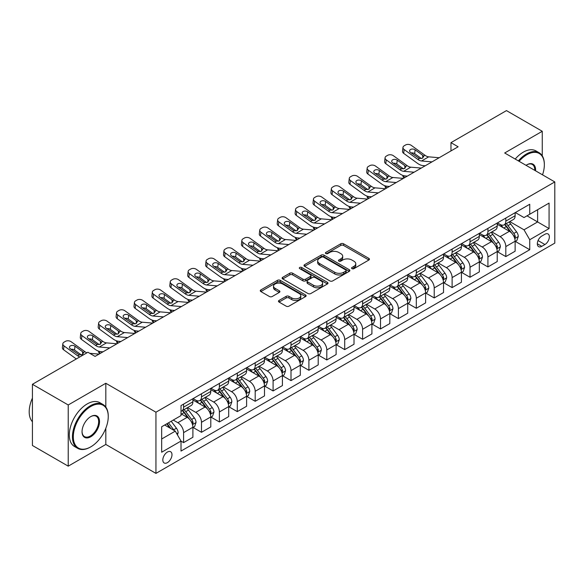 <?xml version="1.0" encoding="UTF-8"?>
<svg xmlns="http://www.w3.org/2000/svg" width="584" height="584" viewBox="0 0 584 584"><rect width="100%" height="100%" fill="white"/><g stroke="black" fill="none" stroke-linecap="round" stroke-linejoin="round"><path stroke-width="0.88" d="M351.977 268.647A1.394 0.803 0 0 0 353.94 268.647L368.884 260.019A1.986 1.146 0 0 0 369.46 259.208A1.986 1.146 0 0 0 368.884 258.398L343.575 243.791A1.986 1.146 0 0 0 340.764 243.791L325.828 252.412A1.394 0.803 0 0 0 325.419 252.982A1.394 0.803 0 0 0 325.828 253.551A1.394 0.803 0 0 0 327.799 253.551L329.726 252.434A6.358 3.672 0 0 1 338.727 252.434L340.837 253.653A6.358 3.672 0 0 1 342.698 256.245A6.358 3.672 0 0 1 340.837 258.843L338.902 259.96A1.394 0.803 0 0 0 338.494 260.53A1.394 0.803 0 0 0 338.902 261.099A1.394 0.803 0 0 0 340.873 261.099L342.801 259.982A6.358 3.672 0 0 1 351.802 259.982L353.911 261.201A6.358 3.672 0 0 1 355.773 263.793A6.358 3.672 0 0 1 353.911 266.392L351.977 267.508A1.394 0.803 0 0 0 351.568 268.078A1.394 0.803 0 0 0 351.977 268.647L351.977 267.508M167.404 462.637A6.482 3.745 120 0 0 171.638 456.929A6.482 3.745 120 0 0 170.645 451.739A6.482 3.745 120 0 0 167.404 452.06A6.482 3.745 120 0 0 163.17 457.768A6.482 3.745 120 0 0 164.162 462.959A6.482 3.745 120 0 0 167.404 462.637M279.05 300.439A1.986 1.146 0 0 0 278.473 301.249A1.986 1.146 0 0 0 279.05 302.059L286.153 306.162A1.986 1.146 0 0 0 288.963 306.162L305.549 296.584A1.986 1.146 0 0 0 306.133 295.774A1.986 1.146 0 0 0 305.549 294.964L280.247 280.349A1.986 1.146 0 0 0 277.437 280.349L260.851 289.927A1.986 1.146 0 0 0 260.267 290.737A1.986 1.146 0 0 0 260.851 291.555L269.421 296.504A1.986 1.146 0 0 0 272.232 296.504L279.334 292.401A1.986 1.146 0 0 0 279.918 291.591A1.986 1.146 0 0 0 279.334 290.781L275.079 288.328A5.314 3.073 0 0 1 273.524 286.153A5.314 3.073 0 0 1 276.809 283.32A5.314 3.073 0 0 1 282.605 283.985L299.263 293.599A5.314 3.073 0 0 1 300.818 295.774A5.314 3.073 0 0 1 297.533 298.606A5.314 3.073 0 0 1 291.737 297.942L288.963 296.344A1.986 1.146 0 0 0 286.153 296.344L279.05 300.439L279.05 302.059M105.821 383.265L68.226 404.967L32.419 384.294L32.419 445.483L68.226 466.156L105.821 444.453L155.943 473.39L155.943 412.202L105.821 383.265L105.821 407.084M542.266 155.848L542.266 131.283L504.678 152.986L554.8 181.923L155.943 412.202M542.266 131.283L506.467 110.61L450.972 142.649L450.972 150.92M32.419 384.294L87.921 352.254L95.082 356.393L458.126 146.788L450.972 142.649M329.872 280.919A1.986 1.146 0 0 0 332.683 280.919L349.268 271.341A1.986 1.146 0 0 0 349.852 270.531A1.986 1.146 0 0 0 349.268 269.72L323.967 255.113A1.986 1.146 0 0 0 321.156 255.113L304.563 264.691A1.986 1.146 0 0 0 303.987 265.501A1.986 1.146 0 0 0 304.563 266.311L329.872 280.919M300.271 268.947A1.394 0.803 0 0 1 301.687 269.144L301.687 267.487L327.412 282.342A1.986 1.146 0 0 1 327.989 283.152A1.986 1.146 0 0 1 327.412 283.963L310.819 293.54A1.986 1.146 0 0 1 308.009 293.54L282.707 278.933L282.707 277.305A1.986 1.146 0 0 0 282.123 278.123A1.986 1.146 0 0 0 282.707 278.933M282.707 277.305L289.81 273.21A1.986 1.146 0 0 1 292.62 273.21L302.877 279.137A1.986 1.146 0 0 0 305.695 279.137L310.403 276.414A1.986 1.146 0 0 0 310.98 275.604A1.986 1.146 0 0 0 310.403 274.794L299.716 268.625A1.394 0.803 0 0 1 299.307 268.056A1.394 0.803 0 0 1 300.169 267.311A1.394 0.803 0 0 1 301.687 267.487M544.916 234.264L541.769 236.082A6.278 3.628 120 0 0 537.667 241.615A6.278 3.628 120 0 0 538.63 246.652A6.278 3.628 120 0 0 541.769 246.338L544.916 244.521A6.278 3.628 120 0 0 549.018 238.987A6.278 3.628 120 0 0 548.055 233.958A6.278 3.628 120 0 0 544.916 234.264M155.943 473.39L554.8 243.112L554.8 181.923M515.344 212.561L524.009 217.562L529.739 214.255L529.739 204.254L181.011 405.588L181.011 415.589L161.673 426.758L161.673 452.22L181.011 441.059L181.011 451.067L529.739 249.726L529.739 239.725L524.009 229.804L509.766 221.577M529.739 214.255L549.069 203.093L549.069 228.563L529.739 239.725M68.226 404.967L68.226 466.156M527.016 215.824L537.616 221.949L537.616 209.707L549.069 203.093M524.009 229.804L537.616 221.949L549.069 228.563M161.673 438.993L175.28 431.138L164.681 425.021M181.011 441.139L183.588 442.628L183.588 432.627A8.103 4.679 -120 0 0 177.857 422.706L173.273 420.057M183.588 442.628L192.895 437.255L192.895 427.254A8.103 4.679 -120 0 0 187.165 417.326L181.011 413.771M193.107 427.459L201.487 432.299L201.487 422.29A8.103 4.679 -120 0 0 195.757 412.37L187.537 407.617M201.487 432.299L210.795 426.919L210.795 416.918A8.103 4.679 -120 0 0 205.072 406.997L192.895 399.967M211.014 417.122L219.387 421.962L219.387 411.954A8.103 4.679 -120 0 0 213.664 402.033L205.437 397.281M219.387 421.962L228.702 416.582L228.702 406.581A8.103 4.679 -120 0 0 222.971 396.66L210.795 389.63M228.913 406.785L237.294 411.625L237.294 401.617A8.103 4.679 -120 0 0 231.563 391.696L223.336 386.951M237.294 411.625L246.601 406.252L246.601 396.244A8.103 4.679 -120 0 0 240.871 386.323L228.702 379.293M246.813 396.448L255.193 401.288L255.193 391.287A8.103 4.679 -120 0 0 249.463 381.359L241.243 376.614M255.193 401.288L264.501 395.916L264.501 385.907A8.103 4.679 -120 0 0 258.778 375.986L246.601 368.957M264.72 386.119L273.093 390.951L273.093 380.951A8.103 4.679 -120 0 0 267.37 371.022L259.143 366.277M273.093 390.951L282.408 385.579L282.408 375.57A8.103 4.679 -120 0 0 276.677 365.65L264.501 358.62M282.619 375.782L291 380.615L291 370.614A8.103 4.679 -120 0 0 285.269 360.693L277.042 355.941M291 380.615L300.307 375.242L300.307 365.241A8.103 4.679 -120 0 0 294.577 355.313L282.408 348.29M300.519 365.445L308.899 370.285L308.899 360.277A8.103 4.679 -120 0 0 303.169 350.356L294.949 345.604M308.899 370.285L318.207 364.905L318.207 354.904A8.103 4.679 -120 0 0 312.476 344.983L300.307 337.953M318.426 355.108L326.799 359.948L326.799 349.94A8.103 4.679 -120 0 0 321.076 340.019L312.849 335.267M326.799 359.948L336.114 354.568L336.114 344.567A8.103 4.679 -120 0 0 330.383 334.647L318.207 327.617M336.326 344.772L344.706 349.612L344.706 339.603A8.103 4.679 -120 0 0 338.976 329.683L330.748 324.938M344.706 349.612L354.013 344.239L354.013 334.231A8.103 4.679 -120 0 0 348.283 324.31L336.114 317.28M354.225 334.435L362.606 339.275L362.606 329.274A8.103 4.679 -120 0 0 356.875 319.346L348.648 314.601M362.606 339.275L371.913 333.902L371.913 323.894A8.103 4.679 -120 0 0 366.183 313.973L354.013 306.943M372.132 324.105L380.505 328.938L380.505 318.937A8.103 4.679 -120 0 0 374.782 309.009L366.555 304.264M380.505 328.938L389.813 323.565L389.813 313.557A8.103 4.679 -120 0 0 384.089 303.636L371.913 296.606M390.032 313.769L398.412 318.601L398.412 308.6A8.103 4.679 -120 0 0 392.682 298.679L384.454 293.927M398.412 318.601L407.72 313.228L407.72 303.227A8.103 4.679 -120 0 0 401.989 293.299L389.813 286.277M407.931 303.432L416.312 308.272L416.312 298.263A8.103 4.679 -120 0 0 410.581 288.343L402.354 283.59M416.312 308.272L425.619 302.892L425.619 292.891A8.103 4.679 -120 0 0 419.889 282.97L407.72 275.94M425.838 293.095L434.211 297.935L434.211 287.927A8.103 4.679 -120 0 0 428.481 278.006L420.261 273.254M434.211 297.935L443.519 292.555L443.519 282.554A8.103 4.679 -120 0 0 437.796 272.633L425.619 265.603M443.738 282.758L452.118 287.598L452.118 277.59A8.103 4.679 -120 0 0 446.388 267.669L438.161 262.924M452.118 287.598L461.426 282.225L461.426 272.217A8.103 4.679 -120 0 0 455.695 262.296L443.519 255.266M461.637 272.421L470.018 277.261L470.018 267.26A8.103 4.679 -120 0 0 464.287 257.332L456.06 252.587M470.018 277.261L479.325 271.888L479.325 261.88A8.103 4.679 -120 0 0 473.595 251.959L461.426 244.93M479.537 262.092L487.917 266.924L487.917 256.923A8.103 4.679 -120 0 0 482.187 246.996L473.967 242.251M487.917 266.924L497.225 261.552L497.225 251.543A8.103 4.679 -120 0 0 491.502 241.623L479.325 234.593M497.444 251.755L505.817 256.588L505.817 246.587A8.103 4.679 -120 0 0 500.094 236.666L491.867 231.914M505.817 256.588L515.132 251.215L515.132 241.214A8.103 4.679 -120 0 0 509.401 231.286L497.225 224.263M497.444 222.898L500.094 224.424A8.103 4.679 -120 0 0 504.145 224.825A8.103 4.679 -120 0 0 505.817 221.117L505.817 218.058M479.537 233.235L482.187 234.761A8.103 4.679 -120 0 0 486.238 235.162A8.103 4.679 -120 0 0 487.917 231.454L487.917 228.395M461.637 243.564L464.287 245.097A8.103 4.679 -120 0 0 468.339 245.499A8.103 4.679 -120 0 0 470.018 241.791L470.018 238.732M443.738 253.901L446.388 255.434A8.103 4.679 -120 0 0 450.439 255.836A8.103 4.679 -120 0 0 452.118 252.127L452.118 249.069M425.831 264.238L428.481 265.771A8.103 4.679 -120 0 0 432.532 266.173A8.103 4.679 -120 0 0 434.211 262.464L434.211 259.398M407.931 274.575L410.581 276.101A8.103 4.679 -120 0 0 414.633 276.502A8.103 4.679 -120 0 0 416.312 272.794L416.312 269.735M390.032 284.912L392.682 286.437A8.103 4.679 -120 0 0 396.733 286.839A8.103 4.679 -120 0 0 398.412 283.13L398.412 280.072M372.132 295.248L374.782 296.774A8.103 4.679 -120 0 0 378.826 297.176A8.103 4.679 -120 0 0 380.505 293.467L380.505 290.409M354.225 305.578L356.875 307.111A8.103 4.679 -120 0 0 360.927 307.512A8.103 4.679 -120 0 0 362.606 303.804L362.606 300.745M336.326 315.915L338.976 317.448A8.103 4.679 -120 0 0 343.027 317.849A8.103 4.679 -120 0 0 344.706 314.141L344.706 311.082M318.426 326.252L321.076 327.785A8.103 4.679 -120 0 0 325.12 328.186A8.103 4.679 -120 0 0 326.799 324.478L326.799 321.412M300.519 336.588L303.169 338.114A8.103 4.679 -120 0 0 307.221 338.516A8.103 4.679 -120 0 0 308.899 334.807L308.899 331.748M282.619 346.925L285.269 348.451A8.103 4.679 -120 0 0 289.321 348.852A8.103 4.679 -120 0 0 291 345.144L291 342.085M264.72 357.262L267.37 358.788A8.103 4.679 -120 0 0 271.421 359.189A8.103 4.679 -120 0 0 273.093 355.481L273.093 352.422M246.813 367.591L249.463 369.124A8.103 4.679 -120 0 0 253.514 369.526A8.103 4.679 -120 0 0 255.193 365.818L255.193 362.759M228.913 377.928L231.563 379.461A8.103 4.679 -120 0 0 235.615 379.863A8.103 4.679 -120 0 0 237.294 376.154L237.294 373.096M211.014 388.265L213.664 389.798A8.103 4.679 -120 0 0 217.715 390.2A8.103 4.679 -120 0 0 219.387 386.491L219.387 383.425M193.107 398.602L195.757 400.128A8.103 4.679 -120 0 0 199.808 400.529A8.103 4.679 -120 0 0 201.487 396.821L201.487 393.762M515.344 241.418L529.739 249.726M504.145 224.825L513.453 219.453A8.103 4.679 -120 0 0 515.132 215.744L515.132 212.686M486.238 235.162L495.553 229.789A8.103 4.679 -120 0 0 497.225 226.081L497.225 223.022M468.339 245.499L477.646 240.126A8.103 4.679 -120 0 0 479.325 236.418L479.325 233.359M450.439 255.836L459.747 250.463A8.103 4.679 -120 0 0 461.426 246.747L461.426 243.689M432.532 266.173L441.847 260.793A8.103 4.679 -120 0 0 443.519 257.084L443.519 254.025M414.633 276.502L423.94 271.129A8.103 4.679 -120 0 0 425.619 267.421L425.619 264.362M396.733 286.839L406.041 281.466A8.103 4.679 -120 0 0 407.72 277.758L407.72 274.699M378.826 297.176L388.141 291.803A8.103 4.679 -120 0 0 389.813 288.094L389.813 285.036M360.927 307.512L370.234 302.14A8.103 4.679 -120 0 0 371.913 298.431L371.913 295.373M343.027 317.849L352.334 312.469A8.103 4.679 -120 0 0 354.013 308.761L354.013 305.702M325.12 328.186L334.435 322.806A8.103 4.679 -120 0 0 336.114 319.098L336.114 316.039M307.221 338.516L316.528 333.143A8.103 4.679 -120 0 0 318.207 329.434L318.207 326.376M289.321 348.852L298.628 343.48A8.103 4.679 -120 0 0 300.307 339.771L300.307 336.712M271.421 359.189L280.729 353.816A8.103 4.679 -120 0 0 282.408 350.108L282.408 347.049M253.514 369.526L262.822 364.153A8.103 4.679 -120 0 0 264.501 360.445L264.501 357.386M235.615 379.863L244.922 374.483A8.103 4.679 -120 0 0 246.601 370.774L246.601 367.716M217.715 390.2L227.023 384.819A8.103 4.679 -120 0 0 228.702 381.111L228.702 378.052M199.808 400.529L209.116 395.156A8.103 4.679 -120 0 0 210.795 391.448L210.795 388.389M181.011 411.194A8.103 4.679 -120 0 0 181.909 410.866L191.216 405.493A8.103 4.679 -120 0 0 192.895 401.785L192.895 398.726M181.909 410.866A8.103 4.679 -120 0 0 183.588 407.157L183.588 404.099M175.28 431.138L181.011 441.059M105.821 444.453L105.821 428.262M352.532 268.844L353.911 268.049A6.358 3.672 0 0 0 355.773 265.45L355.773 263.793M342.698 256.245L342.698 257.902A6.358 3.672 0 0 1 340.837 260.5L339.457 261.296M368.884 258.398L368.884 260.019L343.575 245.441A1.986 1.146 0 0 0 340.764 245.441L326.383 253.748M349.247 271.356L323.967 256.763A1.986 1.146 0 0 0 321.156 256.763L304.592 266.326M345.757 271.1A1.394 0.803 0 0 0 346.166 270.531A1.394 0.803 0 0 0 345.757 269.961L323.543 257.142A1.394 0.803 0 0 0 321.58 257.142L319.536 258.318A6.358 3.672 0 0 0 317.674 260.917A6.358 3.672 0 0 0 319.536 263.508L334.72 272.275A6.358 3.672 0 0 0 343.721 272.275L345.757 271.1L345.757 272.75A1.394 0.803 0 0 0 346.166 272.188L346.166 270.531M317.674 260.917L317.674 262.566A6.358 3.672 0 0 0 319.536 265.165L319.536 263.508M345.757 272.75L343.721 273.933A6.358 3.672 0 0 1 334.72 273.933L319.536 265.165M282.736 278.948L289.81 274.867L289.81 273.21M310.98 275.604L310.98 277.261A1.986 1.146 0 0 1 310.403 278.072L305.695 280.787A1.986 1.146 0 0 1 302.877 280.787L292.62 274.867A1.986 1.146 0 0 0 289.81 274.867M301.687 269.144L327.383 283.977M313.528 285.284A5.314 3.073 0 0 0 319.324 285.948A5.314 3.073 0 0 0 322.609 283.109A5.314 3.073 0 0 0 321.047 280.94L315.178 277.553A1.986 1.146 0 0 0 312.367 277.553L307.659 280.269A1.986 1.146 0 0 0 307.075 281.079A1.986 1.146 0 0 0 307.659 281.897L313.528 285.284L313.528 286.934A5.314 3.073 0 0 0 319.324 287.598A5.314 3.073 0 0 0 322.609 284.766L322.609 283.109M307.075 281.079L307.075 282.736A1.986 1.146 0 0 0 307.659 283.547L307.659 281.897M313.528 286.934L307.659 283.547M300.818 295.774L300.818 297.424A5.314 3.073 0 0 1 297.533 300.264A5.314 3.073 0 0 1 291.737 299.599L288.963 297.993A1.986 1.146 0 0 0 286.153 297.993L279.079 302.074M273.524 286.153L273.524 287.81A5.314 3.073 0 0 0 275.079 289.978L275.079 288.328M279.305 292.416L275.079 289.978M305.549 294.964L305.549 296.584L280.247 282.006A1.986 1.146 0 0 0 277.437 282.006L260.873 291.569L260.851 289.927M515.132 241.542L516.847 240.55L518.278 236.418A5.365 3.095 -120 0 0 516.57 231.848L510.715 224.037A15.491 8.942 -120 0 0 509.022 222.008M503.204 227.709A15.491 8.942 -120 0 0 500.035 224.395M404.464 177.77L404.135 177.624A4.051 2.029 174.1 0 1 402.967 176.383L402.872 175.434M514.643 238.257L515.38 236.644A5.365 3.095 -120 0 0 513.847 233.417L507.992 225.607A15.491 8.942 -120 0 0 506.306 223.577M504.861 224.409A12.863 7.424 60 0 1 506.97 226.811L511.927 233.425M504.583 224.57A15.491 8.942 60 0 1 506.277 226.599L510.168 231.79M432.007 161.87L421.553 160.972A10.125 5.847 60 0 1 417.845 159.432L404.135 149.511L403.683 153.358A4.051 2.613 -173.3 0 1 402.529 151.234L402.975 147.387A4.051 2.613 6.7 0 0 404.135 149.511M425.225 165.783L422.955 165.586A15.191 8.767 60 0 1 417.399 163.272L403.683 153.358M439.161 157.731L428.714 156.84A10.125 5.847 60 0 1 425.006 155.3L411.297 145.38A4.051 2.613 6.7 0 0 405.588 144.978L404.157 145.803A4.051 2.613 6.7 0 0 402.975 147.387M422.779 158.074L422.663 155.278L423.466 156.191L422.677 158.14L419.392 158.541L410.537 152.468A3.241 2.088 -173.3 0 1 409.61 150.767A3.241 2.088 -173.3 0 1 410.559 149.504A3.241 2.088 -173.3 0 1 415.122 149.825L414.669 153.665L421.48 158.585M414.669 153.665A3.241 2.088 6.7 0 0 411.209 152.95M422.663 155.278L415.122 149.825M425.006 155.3L423.466 156.191L423.619 156.775M497.225 251.879L498.948 250.886L500.379 246.747A5.365 3.095 -120 0 0 498.663 242.177L492.816 234.367A15.491 8.942 -120 0 0 491.122 232.344M485.304 238.046A15.491 8.942 -120 0 0 482.129 234.724M386.564 188.099L386.236 187.96A4.051 2.029 174.1 0 1 385.068 186.719L384.966 185.77M496.736 248.587L497.48 246.981A5.365 3.095 -120 0 0 495.94 243.754L490.093 235.943A15.491 8.942 -120 0 0 488.399 233.914M486.961 234.746A12.863 7.424 60 0 1 489.071 237.148L494.02 243.762M486.684 234.907A15.491 8.942 60 0 1 488.37 236.929L492.261 242.126M479.325 262.216L481.041 261.223L482.479 257.084A5.365 3.095 -120 0 0 480.763 252.514L474.909 244.703A15.491 8.942 -120 0 0 473.222 242.681M467.404 248.382A15.491 8.942 -120 0 0 464.229 245.061M368.665 198.436L368.329 198.297A4.051 2.029 174.1 0 1 367.168 197.056L367.066 196.1M478.836 258.924L479.581 257.318A5.365 3.095 -120 0 0 478.041 254.084L472.193 246.273A15.491 8.942 -120 0 0 470.5 244.251M469.054 245.083A12.863 7.424 60 0 1 471.171 247.485L476.121 254.091M468.784 245.243A15.491 8.942 60 0 1 470.47 247.266L474.361 252.463M461.426 272.546L463.141 271.56L464.572 267.421A5.365 3.095 -120 0 0 462.864 262.851L457.009 255.04A15.491 8.942 -120 0 0 455.316 253.018M449.498 258.719A15.491 8.942 -120 0 0 446.329 255.398M350.758 208.773L350.429 208.627A4.051 2.029 174.1 0 1 349.261 207.393L349.166 206.437M460.937 269.261L461.674 267.647A5.365 3.095 -120 0 0 460.141 264.421L454.286 256.61A15.491 8.942 -120 0 0 452.6 254.588M451.155 255.42A12.863 7.424 60 0 1 453.264 257.821L458.221 264.428M450.877 255.58A15.491 8.942 60 0 1 452.571 257.602L456.462 262.8M414.1 172.207L403.646 171.309A10.125 5.847 60 0 1 399.945 169.769L386.236 159.848L385.783 163.688A4.051 2.613 -173.3 0 1 384.622 161.571L385.075 157.724A4.051 2.613 6.7 0 0 386.236 159.848M407.325 176.12L405.055 175.923A15.191 8.767 60 0 1 399.5 173.609L385.783 163.688M421.261 168.068L410.808 167.177A10.125 5.847 60 0 1 407.106 165.63L393.39 155.716A4.051 2.613 6.7 0 0 387.688 155.315L386.258 156.14A4.051 2.613 6.7 0 0 385.075 157.724M404.88 168.411L404.763 165.615L405.566 166.52L404.77 168.477L401.485 168.878L392.638 162.805A3.241 2.088 -173.3 0 1 391.711 161.104A3.241 2.088 -173.3 0 1 392.652 159.833A3.241 2.088 -173.3 0 1 397.222 160.155L396.77 164.002L403.573 168.922M396.77 164.002A3.241 2.088 6.7 0 0 393.309 163.286M404.763 165.615L397.222 160.155M407.106 165.63L405.566 166.52L405.719 167.104M396.2 182.537L385.747 181.646A10.125 5.847 60 0 1 382.046 180.106L368.329 170.185L367.883 174.025A4.051 2.613 -173.3 0 1 366.723 171.9L367.168 168.061A4.051 2.613 6.7 0 0 368.329 170.185M389.419 186.449L387.148 186.26A15.191 8.767 60 0 1 381.593 183.945L367.883 174.025M403.361 178.405L392.908 177.507A10.125 5.847 60 0 1 389.207 175.966L375.49 166.053A4.051 2.613 6.7 0 0 369.781 165.652L368.351 166.477A4.051 2.613 6.7 0 0 367.168 168.061M386.973 178.748L386.864 175.952L387.659 176.857L386.871 178.813L383.586 179.215L374.731 173.141A3.241 2.088 -173.3 0 1 373.804 171.44A3.241 2.088 -173.3 0 1 374.753 170.17A3.241 2.088 -173.3 0 1 379.315 170.492L378.87 174.339L385.674 179.259M378.87 174.339A3.241 2.088 6.7 0 0 375.402 173.623M386.864 175.952L379.315 170.492M389.207 175.966L387.659 176.857L387.82 177.441M378.301 192.873L367.847 191.983A10.125 5.847 60 0 1 364.139 190.435L350.429 180.522L349.977 184.362A4.051 2.613 -173.3 0 1 348.823 182.237L349.268 178.397A4.051 2.613 6.7 0 0 350.429 180.522M371.519 196.786L369.249 196.596A15.191 8.767 60 0 1 363.693 194.282L349.977 184.362M385.455 188.742L375.008 187.844A10.125 5.847 60 0 1 371.3 186.303L357.591 176.383A4.051 2.613 6.7 0 0 351.882 175.981L350.451 176.813A4.051 2.613 6.7 0 0 349.268 178.397M369.073 189.085L368.957 186.281L369.76 187.194L368.971 189.143L365.686 189.544L356.831 183.478A3.241 2.088 -173.3 0 1 355.904 181.777A3.241 2.088 -173.3 0 1 356.853 180.507A3.241 2.088 -173.3 0 1 361.416 180.828L360.963 184.668L367.774 189.596M360.963 184.668A3.241 2.088 6.7 0 0 357.503 183.96M368.957 186.281L361.416 180.828M371.3 186.303L369.76 187.194L369.92 187.778M443.519 282.882L445.242 281.889L446.672 277.758A5.365 3.095 -120 0 0 444.957 273.188L439.11 265.377A15.491 8.942 -120 0 0 437.416 263.347M431.598 269.056A15.491 8.942 -120 0 0 428.422 265.735M332.858 219.109L332.53 218.963A4.051 2.029 174.1 0 1 331.362 217.73L331.267 216.773M443.03 279.597L443.774 277.984A5.365 3.095 -120 0 0 442.241 274.757L436.387 266.946A15.491 8.942 -120 0 0 434.693 264.924M433.255 265.757A12.863 7.424 60 0 1 435.365 268.158L440.314 274.765M432.978 265.917A15.491 8.942 60 0 1 434.671 267.939L438.555 273.129M360.394 203.21L349.94 202.312A10.125 5.847 60 0 1 346.239 200.772L332.53 190.858L332.077 194.698A4.051 2.613 -173.3 0 1 330.916 192.574L331.369 188.734A4.051 2.613 6.7 0 0 332.53 190.858M353.619 207.123L351.349 206.926A15.191 8.767 60 0 1 345.794 204.619L332.077 194.698M367.555 199.078L357.101 198.18A10.125 5.847 60 0 1 353.4 196.64L339.684 186.719A4.051 2.613 6.7 0 0 333.982 186.318L332.551 187.143A4.051 2.613 6.7 0 0 331.369 188.734M351.174 199.421L351.057 196.618L351.86 197.531L351.064 199.48L347.779 199.881L338.932 193.808A3.241 2.088 -173.3 0 1 338.005 192.114A3.241 2.088 -173.3 0 1 338.946 190.844A3.241 2.088 -173.3 0 1 343.516 191.165L343.063 195.005L349.867 199.925M343.063 195.005A3.241 2.088 6.7 0 0 339.603 194.297M351.057 196.618L343.516 191.165M353.4 196.64L351.86 197.531L352.013 198.115M542.521 174.835A24.71 14.264 120 0 0 544.346 164.812A24.71 14.264 120 0 0 526.87 154.724A24.71 14.264 120 0 0 519.103 161.315M518.351 160.885A25.316 14.615 -60 0 1 526.447 153.979A25.316 14.615 -60 0 1 539.105 152.723A25.316 14.615 -60 0 1 544.346 164.316A25.316 14.615 -60 0 1 544.346 164.564M526.053 165.33A12.352 7.132 -60 0 1 526.87 164.812L526.87 164.812A12.352 7.132 -60 0 1 535.572 170.827M515.197 159.067A25.316 14.615 -60 0 1 523.293 152.161A25.316 14.615 -60 0 1 535.951 150.906L539.105 152.723M534.74 170.345A11.746 6.782 120 0 0 532.316 164.476A11.746 6.782 120 0 0 526.659 164.936M90.352 447.096L90.783 446.848A24.71 14.264 120 0 0 108.252 416.582A24.71 14.264 120 0 0 90.783 406.5A24.71 14.264 120 0 0 73.314 436.759A24.71 14.264 120 0 0 90.783 446.848L90.352 447.096A25.316 14.615 -60 0 1 77.694 448.351A25.316 14.615 -60 0 1 73.81 428.065A25.316 14.615 -60 0 1 90.352 405.756A25.316 14.615 -60 0 1 103.01 404.5A25.316 14.615 -60 0 1 108.252 416.085A25.316 14.615 -60 0 1 108.252 416.341M90.783 436.759A12.352 7.132 -60 0 1 82.045 431.715A12.352 7.132 -60 0 1 90.783 416.582L90.783 416.582A12.352 7.132 -60 0 1 99.521 421.626A12.352 7.132 -60 0 1 90.783 436.759M82.052 431.466A11.746 6.782 120 0 0 84.483 436.598A11.746 6.782 120 0 0 90.352 436.014A11.746 6.782 120 0 0 98.024 425.663A11.746 6.782 120 0 0 96.229 416.253A11.746 6.782 120 0 0 90.564 416.713M77.694 448.351L74.54 446.534A25.316 14.615 -60 0 1 70.664 426.247A25.316 14.615 -60 0 1 87.206 403.931A25.316 14.615 -60 0 1 99.864 402.683L103.01 404.5M32.419 421.757A25.316 14.615 -60 0 1 32.419 398.098M425.619 293.219L427.342 292.226L428.773 288.094A5.365 3.095 -120 0 0 427.057 283.525L421.203 275.714A15.491 8.942 -120 0 0 419.516 273.684M413.698 279.393A15.491 8.942 -120 0 0 410.523 276.071M314.958 229.446L314.623 229.3A4.051 2.029 174.1 0 1 313.462 228.059L313.36 227.11M425.13 289.934L425.875 288.321A5.365 3.095 -120 0 0 424.334 285.094L418.487 277.283A15.491 8.942 -120 0 0 416.794 275.261M415.355 276.093A12.863 7.424 60 0 1 417.465 278.488L422.414 285.101M415.078 276.247A15.491 8.942 60 0 1 416.764 278.276L420.655 283.466M407.72 303.556L409.435 302.563L410.866 298.431A5.365 3.095 -120 0 0 409.158 293.861L403.303 286.043A15.491 8.942 -120 0 0 401.609 284.021M395.791 289.722A15.491 8.942 -120 0 0 392.623 286.408M297.052 239.783L296.723 239.637A4.051 2.029 174.1 0 1 295.555 238.396L295.46 237.447M407.231 300.271L407.968 298.658A5.365 3.095 -120 0 0 406.435 295.431L400.58 287.62A15.491 8.942 -120 0 0 398.894 285.591M397.449 286.423A12.863 7.424 60 0 1 399.558 288.825L404.515 295.438M397.171 286.583A15.491 8.942 60 0 1 398.865 288.613L402.756 293.803M389.813 313.893L391.536 312.9L392.966 308.761A5.365 3.095 -120 0 0 391.251 304.191L385.404 296.38A15.491 8.942 -120 0 0 383.71 294.358M377.892 300.059A15.491 8.942 -120 0 0 374.716 296.738M279.152 250.113L278.823 249.974A4.051 2.029 174.1 0 1 277.656 248.733L277.561 247.784M389.324 310.6L390.068 308.994A5.365 3.095 -120 0 0 388.535 305.768L382.681 297.957A15.491 8.942 -120 0 0 380.987 295.927M379.549 296.76A12.863 7.424 60 0 1 381.659 299.161L386.608 305.775M379.271 296.92A15.491 8.942 60 0 1 380.965 298.942L384.849 304.14M371.913 324.229L373.636 323.237L375.067 319.098A5.365 3.095 -120 0 0 373.351 314.528L367.497 306.717A15.491 8.942 -120 0 0 365.81 304.695M359.992 310.396A15.491 8.942 -120 0 0 356.817 307.075M261.252 260.449L260.917 260.311A4.051 2.029 174.1 0 1 259.756 259.07L259.654 258.113M371.424 320.937L372.169 319.331A5.365 3.095 -120 0 0 370.628 316.097L364.781 308.286A15.491 8.942 -120 0 0 363.087 306.264M361.649 307.096A12.863 7.424 60 0 1 363.759 309.498L368.708 316.105M361.372 307.257A15.491 8.942 60 0 1 363.058 309.279L366.949 314.477M354.013 334.559L355.729 333.573L357.16 329.434A5.365 3.095 -120 0 0 355.452 324.865L349.597 317.054A15.491 8.942 -120 0 0 347.911 315.031M342.085 320.733A15.491 8.942 -120 0 0 338.917 317.411M243.353 270.786L243.017 270.64A4.051 2.029 174.1 0 1 241.849 269.406L241.754 268.45M353.524 331.274L354.262 329.661A5.365 3.095 -120 0 0 352.729 326.434L346.874 318.623A15.491 8.942 -120 0 0 345.188 316.601M343.742 317.433A12.863 7.424 60 0 1 345.852 319.835L350.809 326.441M343.465 317.594A15.491 8.942 60 0 1 345.159 319.616L349.049 324.813M342.494 213.547L332.041 212.649A10.125 5.847 60 0 1 328.339 211.109L314.623 201.188L314.177 205.035A4.051 2.613 -173.3 0 1 313.017 202.911L313.462 199.064A4.051 2.613 6.7 0 0 314.623 201.188M335.72 217.46L333.442 217.263A15.191 8.767 60 0 1 327.887 214.948L314.177 205.035M349.655 209.415L339.202 208.517A10.125 5.847 60 0 1 335.501 206.977L321.784 197.056A4.051 2.613 6.7 0 0 316.083 196.655L314.645 197.48A4.051 2.613 6.7 0 0 313.462 199.064M333.267 209.751L333.157 206.955L333.953 207.868L333.165 209.817L329.88 210.218L321.032 204.144A3.241 2.088 -173.3 0 1 320.098 202.444A3.241 2.088 -173.3 0 1 321.047 201.181A3.241 2.088 -173.3 0 1 325.609 201.502L325.164 205.342L331.967 210.262M325.164 205.342A3.241 2.088 6.7 0 0 321.696 204.634M333.157 206.955L325.609 201.502M335.501 206.977L333.953 207.868L334.114 208.452M324.594 223.884L314.141 222.986A10.125 5.847 60 0 1 310.44 221.446L296.723 211.525L296.271 215.372A4.051 2.613 -173.3 0 1 295.117 213.248L295.562 209.401A4.051 2.613 6.7 0 0 296.723 211.525M317.813 227.797L315.543 227.599A15.191 8.767 60 0 1 309.987 225.285L296.271 215.372M331.756 219.745L321.302 218.854A10.125 5.847 60 0 1 317.594 217.314L303.884 207.393A4.051 2.613 6.7 0 0 298.176 206.992L296.745 207.816A4.051 2.613 6.7 0 0 295.562 209.401M315.367 220.088L315.25 217.292L316.053 218.204L315.265 220.153L311.98 220.555L303.125 214.481A3.241 2.088 -173.3 0 1 302.198 212.78A3.241 2.088 -173.3 0 1 303.147 211.517A3.241 2.088 -173.3 0 1 307.71 211.839L307.264 215.678L314.068 220.599M307.264 215.678A3.241 2.088 6.7 0 0 303.797 214.963M315.25 217.292L307.71 211.839M317.594 217.314L316.053 218.204L316.214 218.788M306.688 234.221L296.234 233.323A10.125 5.847 60 0 1 292.533 231.782L278.823 221.862L278.371 225.701A4.051 2.613 -173.3 0 1 277.21 223.577L277.663 219.737A4.051 2.613 6.7 0 0 278.823 221.862M299.913 238.133L297.643 237.936A15.191 8.767 60 0 1 292.088 235.622L278.371 225.701M313.849 230.081L303.395 229.191A10.125 5.847 60 0 1 299.694 227.643L285.985 217.73A4.051 2.613 6.7 0 0 280.276 217.328L278.845 218.153A4.051 2.613 6.7 0 0 277.663 219.737M297.468 230.424L297.351 227.629L298.154 228.534L297.365 230.49L294.081 230.892L285.226 224.818A3.241 2.088 -173.3 0 1 284.298 223.117A3.241 2.088 -173.3 0 1 285.24 221.847A3.241 2.088 -173.3 0 1 289.81 222.168L289.357 226.015L296.161 230.936M289.357 226.015A3.241 2.088 6.7 0 0 285.897 225.3M297.351 227.629L289.81 222.168M299.694 227.643L298.154 228.534L298.307 229.118M288.788 244.55L278.334 243.659A10.125 5.847 60 0 1 274.633 242.119L260.917 232.198L260.471 236.038A4.051 2.613 -173.3 0 1 259.311 233.914L259.763 230.074A4.051 2.613 6.7 0 0 260.917 232.198M282.014 248.463L279.736 248.273A15.191 8.767 60 0 1 274.181 245.959L260.471 236.038M295.949 240.418L285.496 239.52A10.125 5.847 60 0 1 281.795 237.98L268.078 228.067A4.051 2.613 6.7 0 0 262.377 227.665L260.938 228.49A4.051 2.613 6.7 0 0 259.763 230.074M279.561 240.761L279.451 237.965L280.254 238.871L279.459 240.827L276.174 241.228L267.326 235.155A3.241 2.088 -173.3 0 1 266.399 233.454A3.241 2.088 -173.3 0 1 267.341 232.184A3.241 2.088 -173.3 0 1 271.903 232.505L271.458 236.352L278.261 241.272M271.458 236.352A3.241 2.088 6.7 0 0 267.99 235.637M279.451 237.965L271.903 232.505M281.795 237.98L280.254 238.871L280.408 239.455M270.888 254.887L260.435 253.996A10.125 5.847 60 0 1 256.734 252.449L243.017 242.535L242.572 246.375A4.051 2.613 -173.3 0 1 241.411 244.251L241.856 240.411A4.051 2.613 6.7 0 0 243.017 242.535M264.107 258.8L261.836 258.61A15.191 8.767 60 0 1 256.281 256.296L242.572 246.375M278.05 250.755L267.596 249.857A10.125 5.847 60 0 1 263.895 248.317L250.178 238.396A4.051 2.613 6.7 0 0 244.47 237.995L243.039 238.827A4.051 2.613 6.7 0 0 241.856 240.411M261.661 251.098L261.544 248.295L262.347 249.207L261.559 251.156L258.274 251.558L249.419 245.492A3.241 2.088 -173.3 0 1 248.492 243.791A3.241 2.088 -173.3 0 1 249.441 242.521A3.241 2.088 -173.3 0 1 254.003 242.842L253.558 246.682L260.362 251.609M253.558 246.682A3.241 2.088 6.7 0 0 250.091 245.973M261.544 248.295L254.003 242.842M263.895 248.317L262.347 249.207L262.508 249.791M336.114 344.896L337.829 343.903L339.26 339.771A5.365 3.095 -120 0 0 337.545 335.201L331.697 327.39A15.491 8.942 -120 0 0 330.004 325.361M324.186 331.07A15.491 8.942 -120 0 0 321.01 327.748M225.446 281.123L225.117 280.977A4.051 2.029 174.1 0 1 223.949 279.743L223.854 278.787M335.625 341.611L336.362 339.998A5.365 3.095 -120 0 0 334.829 336.771L328.974 328.96A15.491 8.942 -120 0 0 327.281 326.938M325.843 327.77A12.863 7.424 60 0 1 327.952 330.164L332.909 336.778M325.565 327.931A15.491 8.942 60 0 1 327.259 329.953L331.15 335.143M252.982 265.224L242.535 264.326A10.125 5.847 60 0 1 238.827 262.785L225.117 252.872L224.665 256.712A4.051 2.613 -173.3 0 1 223.504 254.588L223.957 250.748A4.051 2.613 6.7 0 0 225.117 252.872M246.207 269.136L243.937 268.939A15.191 8.767 60 0 1 238.381 266.632L224.665 256.712M260.143 261.092L249.689 260.194A10.125 5.847 60 0 1 245.988 258.654L232.279 248.733A4.051 2.613 6.7 0 0 226.57 248.331L225.139 249.156A4.051 2.613 6.7 0 0 223.957 250.748M243.762 261.435L243.645 258.632L244.448 259.544L243.659 261.493L240.374 261.895L231.519 255.821A3.241 2.088 -173.3 0 1 230.592 254.128A3.241 2.088 -173.3 0 1 231.534 252.857A3.241 2.088 -173.3 0 1 236.104 253.179L235.651 257.018L242.455 261.939M235.651 257.018A3.241 2.088 6.7 0 0 232.191 256.31M243.645 258.632L236.104 253.179M245.988 258.654L244.448 259.544L244.601 260.128M318.207 355.233L319.93 354.24L321.361 350.108A5.365 3.095 -120 0 0 319.645 345.538L313.791 337.727A15.491 8.942 -120 0 0 312.104 335.698M306.286 341.406A15.491 8.942 -120 0 0 303.111 338.085M207.546 291.46L207.211 291.314A4.051 2.029 174.1 0 1 206.05 290.073L205.948 289.124M317.718 351.948L318.462 350.334A5.365 3.095 -120 0 0 316.922 347.108L311.075 339.297A15.491 8.942 -120 0 0 309.381 337.275M307.943 338.107A12.863 7.424 60 0 1 310.053 340.501L315.002 347.115M307.666 338.26A15.491 8.942 60 0 1 309.352 340.289L313.243 345.48M235.082 275.56L224.628 274.662A10.125 5.847 60 0 1 220.927 273.122L207.211 263.202L206.765 267.049A4.051 2.613 -173.3 0 1 205.604 264.924L206.057 261.077A4.051 2.613 6.7 0 0 207.211 263.202M228.308 279.473L226.03 279.276A15.191 8.767 60 0 1 220.475 276.962L206.765 267.049M242.243 271.429L231.79 270.531A10.125 5.847 60 0 1 228.088 268.99L214.372 259.07A4.051 2.613 6.7 0 0 208.671 258.668L207.232 259.493A4.051 2.613 6.7 0 0 206.057 261.077M225.862 271.764L225.745 268.969L226.548 269.881L225.752 271.83L222.468 272.232L213.62 266.158A3.241 2.088 -173.3 0 1 212.693 264.457A3.241 2.088 -173.3 0 1 213.634 263.194A3.241 2.088 -173.3 0 1 218.197 263.515L217.752 267.355L224.555 272.275M217.752 267.355A3.241 2.088 6.7 0 0 214.284 266.647M225.745 268.969L218.197 263.515M228.088 268.99L226.548 269.881L226.702 270.465M300.307 365.569L302.023 364.577L303.454 360.445A5.365 3.095 -120 0 0 301.745 355.875L295.891 348.057A15.491 8.942 -120 0 0 294.205 346.035M288.379 351.736A15.491 8.942 -120 0 0 285.211 348.422M189.647 301.797L189.311 301.651A4.051 2.029 174.1 0 1 188.143 300.41L188.048 299.461M299.818 362.284L300.556 360.671A5.365 3.095 -120 0 0 299.023 357.444L293.168 349.633A15.491 8.942 -120 0 0 291.482 347.604M290.036 348.436A12.863 7.424 60 0 1 292.153 350.838L297.103 357.452M289.759 348.597A15.491 8.942 60 0 1 291.452 350.626L295.343 355.817M217.182 285.897L206.729 284.999A10.125 5.847 60 0 1 203.028 283.459L189.311 273.538L188.866 277.385A4.051 2.613 -173.3 0 1 187.705 275.261L188.15 271.414A4.051 2.613 6.7 0 0 189.311 273.538M210.401 289.81L208.13 289.613A15.191 8.767 60 0 1 202.575 287.299L188.866 277.385M224.344 281.758L213.89 280.868A10.125 5.847 60 0 1 210.189 279.327L196.472 269.406A4.051 2.613 6.7 0 0 190.764 269.005L189.333 269.83A4.051 2.613 6.7 0 0 188.15 271.414M207.955 282.101L207.838 279.305L208.641 280.218L207.853 282.167L204.568 282.568L195.713 276.495A3.241 2.088 -173.3 0 1 194.786 274.794A3.241 2.088 -173.3 0 1 195.735 273.531A3.241 2.088 -173.3 0 1 200.297 273.852L199.852 277.692L206.656 282.612M199.852 277.692A3.241 2.088 6.7 0 0 196.385 276.977M207.838 279.305L200.297 273.852M210.189 279.327L208.641 280.218L208.802 280.802M282.408 375.906L284.123 374.913L285.554 370.774A5.365 3.095 -120 0 0 283.839 366.204L277.991 358.393A15.491 8.942 -120 0 0 276.298 356.371M270.48 362.073A15.491 8.942 -120 0 0 267.311 358.751M171.74 312.126L171.411 311.987A4.051 2.029 174.1 0 1 170.243 310.746L170.148 309.797M281.919 372.614L282.656 371.008A5.365 3.095 -120 0 0 281.123 367.781L275.268 359.97A15.491 8.942 -120 0 0 273.582 357.941M272.137 358.773A12.863 7.424 60 0 1 274.246 361.175L279.203 367.789M271.859 358.934A15.491 8.942 60 0 1 273.553 360.956L277.444 366.153M199.275 296.234L188.829 295.336A10.125 5.847 60 0 1 185.121 293.796L171.411 283.875L170.959 287.715A4.051 2.613 -173.3 0 1 169.798 285.591L170.251 281.751A4.051 2.613 6.7 0 0 171.411 283.875M192.501 300.147L190.231 299.95A15.191 8.767 60 0 1 184.675 297.636L170.959 287.715M206.437 292.095L195.983 291.204A10.125 5.847 60 0 1 192.282 289.657L178.573 279.743A4.051 2.613 6.7 0 0 172.864 279.342L171.433 280.167A4.051 2.613 6.7 0 0 170.251 281.751M190.056 292.438L189.939 289.642L190.742 290.547L189.953 292.504L186.668 292.905L177.813 286.832A3.241 2.088 -173.3 0 1 176.886 285.131A3.241 2.088 -173.3 0 1 177.828 283.861A3.241 2.088 -173.3 0 1 182.398 284.182L181.945 288.029L188.756 292.949M181.945 288.029A3.241 2.088 6.7 0 0 178.485 287.313M189.939 289.642L182.398 284.182M192.282 289.657L190.742 290.547L190.895 291.131M264.501 386.243L266.224 385.25L267.654 381.111A5.365 3.095 -120 0 0 265.939 376.541L260.092 368.73A15.491 8.942 -120 0 0 258.398 366.708M252.58 372.409A15.491 8.942 -120 0 0 249.404 369.088M153.84 322.463L153.504 322.324A4.051 2.029 174.1 0 1 152.344 321.083L152.242 320.127M264.012 382.951L264.756 381.345A5.365 3.095 -120 0 0 263.216 378.111L257.369 370.3A15.491 8.942 -120 0 0 255.675 368.278M254.237 369.11A12.863 7.424 60 0 1 256.347 371.512L261.296 378.118M253.96 369.271A15.491 8.942 60 0 1 255.646 371.293L259.537 376.49M181.376 306.563L170.922 305.673A10.125 5.847 60 0 1 167.221 304.133L153.504 294.212L153.059 298.052A4.051 2.613 -173.3 0 1 151.898 295.927L152.351 292.088A4.051 2.613 6.7 0 0 153.504 294.212M174.601 310.476L172.324 310.286A15.191 8.767 60 0 1 166.776 307.972L153.059 298.052M188.537 302.432L178.083 301.534A10.125 5.847 60 0 1 174.382 299.993L160.666 290.08A4.051 2.613 6.7 0 0 154.964 289.679L153.534 290.503A4.051 2.613 6.7 0 0 152.351 292.088M172.156 302.775L172.039 299.979L172.842 300.884L172.046 302.841L168.761 303.242L159.914 297.168A3.241 2.088 -173.3 0 1 158.987 295.467A3.241 2.088 -173.3 0 1 159.928 294.197A3.241 2.088 -173.3 0 1 164.491 294.518L164.046 298.366L170.849 303.286M164.046 298.366A3.241 2.088 6.7 0 0 160.578 297.65M172.039 299.979L164.491 294.518M174.382 299.993L172.842 300.884L172.995 301.468M246.601 396.572L248.317 395.587L249.748 391.448A5.365 3.095 -120 0 0 248.039 386.878L242.185 379.067A15.491 8.942 -120 0 0 240.498 377.045M234.673 382.746A15.491 8.942 -120 0 0 231.505 379.425M135.941 332.8L135.605 332.654A4.051 2.029 174.1 0 1 134.437 331.42L134.342 330.464M246.112 393.287L246.857 391.674A5.365 3.095 -120 0 0 245.316 388.448L239.462 380.637A15.491 8.942 -120 0 0 237.776 378.614M236.33 379.447A12.863 7.424 60 0 1 238.447 381.848L243.397 388.455M236.053 379.607A15.491 8.942 60 0 1 237.746 381.629L241.637 386.827M163.476 316.9L153.023 316.01A10.125 5.847 60 0 1 149.322 314.462L135.605 304.549L135.16 308.388A4.051 2.613 -173.3 0 1 133.999 306.264L134.444 302.424A4.051 2.613 6.7 0 0 135.605 304.549M156.695 320.813L154.424 320.623A15.191 8.767 60 0 1 148.869 318.309L135.16 308.388M170.637 312.768L160.184 311.871A10.125 5.847 60 0 1 156.483 310.33L142.766 300.41A4.051 2.613 6.7 0 0 137.058 300.008L135.627 300.84A4.051 2.613 6.7 0 0 134.444 302.424M154.249 313.112L154.132 310.308L154.935 311.221L154.147 313.17L150.862 313.572L142.007 307.505A3.241 2.088 -173.3 0 1 141.08 305.804A3.241 2.088 -173.3 0 1 142.029 304.534A3.241 2.088 -173.3 0 1 146.591 304.855L146.146 308.695L152.95 313.623M146.146 308.695A3.241 2.088 6.7 0 0 142.678 307.987M154.132 310.308L146.591 304.855M156.483 310.33L154.935 311.221L155.096 311.805M228.702 406.909L230.417 405.916L231.848 401.785A5.365 3.095 -120 0 0 230.14 397.215L224.285 389.404A15.491 8.942 -120 0 0 222.592 387.374M216.773 393.083A15.491 8.942 -120 0 0 213.605 389.762M118.034 343.137L117.705 342.99A4.051 2.029 174.1 0 1 116.537 341.757L116.442 340.8M228.213 403.624L228.95 402.011A5.365 3.095 -120 0 0 227.417 398.784L221.562 390.973A15.491 8.942 -120 0 0 219.876 388.951M218.431 389.784A12.863 7.424 60 0 1 220.54 392.178L225.497 398.792M218.153 389.944A15.491 8.942 60 0 1 219.847 391.966L223.738 397.156M210.795 417.246L212.518 416.253L213.948 412.121A5.365 3.095 -120 0 0 212.233 407.552L206.386 399.741A15.491 8.942 -120 0 0 204.692 397.711M198.874 403.42A15.491 8.942 -120 0 0 195.698 400.098M100.134 353.473L99.798 353.327A4.051 2.029 174.1 0 1 98.638 352.086L98.535 351.137M210.306 413.961L211.05 412.348A5.365 3.095 -120 0 0 209.51 409.121L203.663 401.31A15.491 8.942 -120 0 0 201.969 399.281M200.531 400.12A12.863 7.424 60 0 1 202.641 402.515L207.59 409.129M200.254 400.274A15.491 8.942 60 0 1 201.94 402.303L205.831 407.493M192.895 427.583L194.611 426.59L196.042 422.458A5.365 3.095 -120 0 0 194.333 417.889L188.479 410.07A15.491 8.942 -120 0 0 186.792 408.048M192.406 424.298L193.151 422.685A5.365 3.095 -120 0 0 191.61 419.458L185.763 411.647A15.491 8.942 -120 0 0 184.07 409.618M182.624 410.45A12.863 7.424 60 0 1 184.741 412.851L189.691 419.465M182.347 410.61A15.491 8.942 60 0 1 184.04 412.64L187.931 417.83M177.427 434.861L178.142 432.788A5.365 3.095 -120 0 0 176.434 428.218L171.207 421.254M174.2 430.51A5.365 3.095 -120 0 0 173.711 429.795L168.491 422.823M167.141 423.597L170.893 428.605M166.768 423.816L169.951 428.065M145.569 327.237L135.123 326.339A10.125 5.847 60 0 1 131.415 324.799L117.705 314.886L117.253 318.725A4.051 2.613 -173.3 0 1 116.099 316.601L116.544 312.761A4.051 2.613 6.7 0 0 117.705 314.886M138.795 331.15L136.525 330.953A15.191 8.767 60 0 1 130.969 328.646L117.253 318.725M152.731 323.105L142.284 322.207A10.125 5.847 60 0 1 138.576 320.667L124.867 310.746A4.051 2.613 6.7 0 0 119.158 310.345L117.727 311.17A4.051 2.613 6.7 0 0 116.544 312.761M136.349 323.448L136.233 320.645L137.036 321.558L136.247 323.507L132.962 323.908L124.107 317.835A3.241 2.088 -173.3 0 1 123.18 316.141A3.241 2.088 -173.3 0 1 124.129 314.871A3.241 2.088 -173.3 0 1 128.692 315.192L128.239 319.032L135.05 323.952M128.239 319.032A3.241 2.088 6.7 0 0 124.779 318.324M136.233 320.645L128.692 315.192M138.576 320.667L137.036 321.558L137.189 322.142M127.67 337.574L117.216 336.676A10.125 5.847 60 0 1 113.515 335.136L99.798 325.215L99.353 329.062A4.051 2.613 -173.3 0 1 98.192 326.938L98.645 323.091A4.051 2.613 6.7 0 0 99.798 325.215M120.895 341.487L118.618 341.29A15.191 8.767 60 0 1 113.07 338.976L99.353 329.062M134.831 333.442L124.377 332.544A10.125 5.847 60 0 1 120.676 331.004L106.96 321.083A4.051 2.613 6.7 0 0 101.258 320.682L99.828 321.507A4.051 2.613 6.7 0 0 98.645 323.091M118.45 333.778L118.333 330.982L119.136 331.894L118.34 333.844L115.055 334.245L106.208 328.171A3.241 2.088 -173.3 0 1 105.281 326.471A3.241 2.088 -173.3 0 1 106.222 325.208A3.241 2.088 -173.3 0 1 110.792 325.529L110.34 329.369L117.143 334.289M110.34 329.369A3.241 2.088 6.7 0 0 106.879 328.661M118.333 330.982L110.792 325.529M120.676 331.004L119.136 331.894L119.289 332.478M109.77 347.911L99.317 347.013A10.125 5.847 60 0 1 95.615 345.472L81.899 335.552L81.453 339.399A4.051 2.613 -173.3 0 1 80.293 337.275L80.738 333.428A4.051 2.613 6.7 0 0 81.899 335.552M102.988 351.823L100.718 351.626A15.191 8.767 60 0 1 95.163 349.312L81.453 339.399M116.931 343.772L106.478 342.881A10.125 5.847 60 0 1 102.777 341.341L89.06 331.42A4.051 2.613 6.7 0 0 83.351 331.018L81.921 331.843A4.051 2.613 6.7 0 0 80.738 333.428M100.543 344.115L100.426 341.319L101.229 342.231L100.441 344.18L97.156 344.582L88.301 338.508A3.241 2.088 -173.3 0 1 87.374 336.807A3.241 2.088 -173.3 0 1 88.323 335.544A3.241 2.088 -173.3 0 1 92.885 335.866L92.44 339.706L99.243 344.626M92.44 339.706A3.241 2.088 6.7 0 0 88.972 338.99M100.426 341.319L92.885 335.866M102.777 341.341L101.229 342.231L101.39 342.815M79.782 356.955A10.125 5.847 60 0 1 77.709 355.809L63.999 345.889L63.546 349.728A4.051 2.613 -173.3 0 1 62.393 347.604L62.838 343.764A4.051 2.613 6.7 0 0 63.999 345.889M76.307 358.956L63.546 349.728M86.943 352.824A10.125 5.847 60 0 1 84.87 351.67L71.16 341.757A4.051 2.613 6.7 0 0 65.452 341.355L64.021 342.18A4.051 2.613 6.7 0 0 62.838 343.764M99.025 354.108L89.754 353.313M82.643 354.452L82.526 351.656L83.329 352.561L82.541 354.517L79.256 354.919L70.401 348.845A3.241 2.088 -173.3 0 1 69.474 347.144A3.241 2.088 -173.3 0 1 70.423 345.874A3.241 2.088 -173.3 0 1 74.986 346.195L74.533 350.042L81.344 354.962M74.533 350.042A3.241 2.088 6.7 0 0 71.073 349.327M82.526 351.656L74.986 346.195M84.87 351.67L83.329 352.561L83.483 353.145M177.857 422.706L187.165 417.326M195.757 412.37L205.072 406.997M213.664 402.033L222.971 396.66M231.563 391.696L240.871 386.323M249.463 381.359L258.778 375.986M267.37 371.022L276.677 365.65M285.269 360.693L294.577 355.313M303.169 350.356L312.476 344.983M321.076 340.019L330.383 334.647M338.976 329.683L348.283 324.31M356.875 319.346L366.183 313.973M374.782 309.009L384.089 303.636M392.682 298.679L401.989 293.299M410.581 288.343L419.889 282.97M428.481 278.006L437.796 272.633M446.388 267.669L455.695 262.296M464.287 257.332L473.595 251.959M482.187 246.996L491.502 241.623M500.094 236.666L509.401 231.286M505.817 221.117L515.132 215.744M505.817 246.587L515.132 241.214M487.917 256.923L497.225 251.543M487.917 231.454L497.225 226.081M470.018 267.26L479.325 261.88M470.018 241.791L479.325 236.418M452.118 277.59L461.426 272.217M452.118 252.127L461.426 246.747M434.211 287.927L443.519 282.554M434.211 262.464L443.519 257.084M416.312 298.263L425.619 292.891M416.312 272.794L425.619 267.421M398.412 308.6L407.72 303.227M398.412 283.13L407.72 277.758M380.505 318.937L389.813 313.557M380.505 293.467L389.813 288.094M362.606 329.274L371.913 323.894M362.606 303.804L371.913 298.431M344.706 339.603L354.013 334.231M344.706 314.141L354.013 308.761M326.799 349.94L336.114 344.567M326.799 324.478L336.114 319.098M308.899 360.277L318.207 354.904M308.899 334.807L318.207 329.434M291 370.614L300.307 365.241M291 345.144L300.307 339.771M273.093 380.951L282.408 375.57M273.093 355.481L282.408 350.108M255.193 391.287L264.501 385.907M255.193 365.818L264.501 360.445M237.294 401.617L246.601 396.244M237.294 376.154L246.601 370.774M219.387 411.954L228.702 406.581M219.387 386.491L228.702 381.111M201.487 422.29L210.795 416.918M201.487 396.821L210.795 391.448M183.588 432.627L192.895 427.254M183.588 407.157L192.895 401.785M538.054 240.557L544.916 244.521M537.331 243.776L541.769 246.338M353.911 268.049L353.911 266.392M338.902 261.099L338.902 259.96M340.837 260.5L340.837 258.843M325.828 253.551L325.828 252.412M340.764 245.441L340.764 243.791M343.575 245.441L343.575 243.791M304.563 266.311L304.563 264.691M321.156 256.763L321.156 255.113M323.967 256.763L323.967 255.113M349.268 271.341L349.268 269.72M334.72 273.933L334.72 272.275M343.721 273.933L343.721 272.275M292.62 274.867L292.62 273.21M302.877 280.787L302.877 279.137M305.695 280.787L305.695 279.137M310.403 278.072L310.403 276.414M327.412 283.963L327.412 282.342M286.153 297.993L286.153 296.344M288.963 297.993L288.963 296.344M291.737 299.599L291.737 297.942M279.334 292.401L279.334 290.781M277.437 282.006L277.437 280.349M280.247 282.006L280.247 280.349M403.938 175.748L404.135 177.624M514.73 238.549L518.242 236.52M507.992 225.607L510.715 224.037M503.773 228.037L506.277 226.599M513.847 233.417L516.57 231.848M513.424 235.513L515.38 236.644M419.392 158.541L417.845 159.432M428.714 156.84L421.553 160.972M386.039 186.084L386.236 187.96M496.823 248.886L500.342 246.857M490.093 235.943L492.816 234.367M485.873 238.374L488.37 236.929M495.94 243.754L498.663 242.177M495.517 245.849L497.48 246.981M368.139 196.414L368.329 198.297M478.924 259.223L482.442 257.194M472.193 246.273L474.909 244.703M467.974 248.711L470.47 247.266M478.041 254.084L480.763 252.514M477.617 256.186L479.581 257.318M350.232 206.751L350.429 208.627M461.024 269.553L464.536 267.523M454.286 256.61L457.009 255.04M450.067 259.048L452.571 257.602M460.141 264.421L462.864 262.851M459.717 266.516L461.674 267.647M401.485 168.878L399.945 169.769M410.808 167.177L403.646 171.309M383.586 179.215L382.046 180.106M392.908 177.507L385.747 181.646M365.686 189.544L364.139 190.435M375.008 187.844L367.847 191.983M332.332 217.087L332.53 218.963M443.117 279.889L446.636 277.86M436.387 266.946L439.11 265.377M432.167 269.385L434.671 267.939M442.241 274.757L444.957 273.188M441.811 276.853L443.774 277.984M347.779 199.881L346.239 200.772M357.101 198.18L349.94 202.312M314.433 227.424L314.623 229.3M425.218 290.226L428.736 288.197M418.487 277.283L421.203 275.714M414.268 279.721L416.764 278.276M424.334 285.094L427.057 283.525M423.911 287.189L425.875 288.321M296.526 237.761L296.723 239.637M407.318 300.563L410.829 298.534M400.58 287.62L403.303 286.043M396.361 290.051L398.865 288.613M406.435 295.431L409.158 293.861M406.011 297.526L407.968 298.658M278.626 248.098L278.823 249.974M389.419 310.9L392.93 308.87M382.681 297.957L385.404 296.38M378.461 300.388L380.965 298.942M388.535 305.768L391.251 304.191M388.104 307.863L390.068 308.994M260.727 258.427L260.917 260.311M371.512 321.236L375.03 319.2M364.781 308.286L367.497 306.717M360.562 310.724L363.058 309.279M370.628 316.097L373.351 314.528M370.205 318.2L372.169 319.331M242.827 268.764L243.017 270.64M353.612 331.566L357.131 329.537M346.874 318.623L349.597 317.054M342.655 321.061L345.159 319.616M352.729 326.434L355.452 324.865M352.305 328.529L354.262 329.661M329.88 210.218L328.339 211.109M339.202 208.517L332.041 212.649M311.98 220.555L310.44 221.446M321.302 218.854L314.141 222.986M294.081 230.892L292.533 231.782M303.395 229.191L296.234 233.323M276.174 241.228L274.633 242.119M285.496 239.52L278.334 243.659M258.274 251.558L256.734 252.449M267.596 249.857L260.435 253.996M224.92 279.101L225.117 280.977M335.712 341.903L339.224 339.873M328.974 328.96L331.697 327.39M324.755 331.398L327.259 329.953M334.829 336.771L337.545 335.201M334.398 338.866L336.362 339.998M240.374 261.895L238.827 262.785M249.689 260.194L242.535 264.326M207.021 289.438L207.211 291.314M317.805 352.24L321.324 350.21M311.075 339.297L313.791 337.727M306.856 341.735L309.352 340.289M316.922 347.108L319.645 345.538M316.499 349.203L318.462 350.334M222.468 272.232L220.927 273.122M231.79 270.531L224.628 274.662M189.121 299.774L189.311 301.651M299.906 362.576L303.424 360.547M293.168 349.633L295.891 348.057M288.949 352.064L291.452 350.626M299.023 357.444L301.745 355.875M298.599 359.54L300.556 360.671M204.568 282.568L203.028 283.459M213.89 280.868L206.729 284.999M171.214 310.111L171.411 311.987M282.006 372.913L285.518 370.884M275.268 359.97L277.991 358.393M271.049 362.401L273.553 360.956M281.123 367.781L283.839 366.204M280.692 369.876L282.656 371.008M186.668 292.905L185.121 293.796M195.983 291.204L188.829 295.336M153.315 320.441L153.504 322.324M264.099 383.25L267.618 381.213M257.369 370.3L260.092 368.73M253.149 372.738L255.646 371.293M263.216 378.111L265.939 376.541M262.793 380.206L264.756 381.345M168.761 303.242L167.221 304.133M178.083 301.534L170.922 305.673M135.415 330.778L135.605 332.654M246.2 393.579L249.718 391.55M239.462 380.637L242.185 379.067M235.243 383.075L237.746 381.629M245.316 388.448L248.039 386.878M244.893 390.543L246.857 391.674M150.862 313.572L149.322 314.462M160.184 311.871L153.023 316.01M117.508 341.114L117.705 342.99M228.3 403.916L231.811 401.887M221.562 390.973L224.285 389.404M217.343 393.412L219.847 391.966M227.417 398.784L230.14 397.215M226.993 400.879L228.95 402.011M99.608 351.451L99.798 353.327M210.393 414.253L213.912 412.224M203.663 401.31L206.386 399.741M199.443 403.748L201.94 402.303M209.51 409.121L212.233 407.552M209.087 411.216L211.05 412.348M192.494 424.59L196.012 422.56M185.763 411.647L188.479 410.07M181.536 414.078L184.04 412.64M191.61 419.458L194.333 417.889M191.187 421.553L193.151 422.685M176.748 433.678L178.105 432.897M173.711 429.795L176.434 428.218M132.962 323.908L131.415 324.799M142.284 322.207L135.123 326.339M115.055 334.245L113.515 335.136M124.377 332.544L117.216 336.676M97.156 344.582L95.615 345.472M106.478 342.881L99.317 347.013M79.256 354.919L77.709 355.809M544.346 164.812L544.346 164.316M108.252 416.582L108.252 416.085"/></g></svg>
